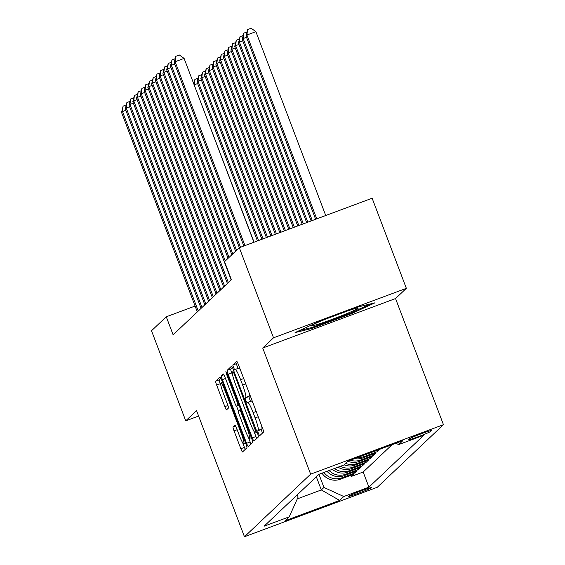 <?xml version="1.0" encoding="UTF-8"?>
<svg xmlns="http://www.w3.org/2000/svg" width="565" height="565" viewBox="0 0 565 565"><rect width="100%" height="100%" fill="white"/><g stroke="black" fill="none" stroke-linecap="round" stroke-linejoin="round"><path stroke-width="0.85" d="M258.417 433.56L259.596 435.799L263.537 432.077A3.793 0.466 -110.4 0 0 262.563 428.192L238.374 364.524A3.793 0.466 -110.4 0 0 236.679 361.318L232.738 365.039L234.602 370.004L235.125 369.51A12.126 1.497 -110.4 0 1 235.195 369.468A12.126 1.497 -110.4 0 1 240.605 379.715L242.625 385.019A12.126 1.497 -110.4 0 1 245.74 397.456L245.238 397.937L245.916 400.663L247.103 402.902L247.625 402.414A12.126 1.497 -110.4 0 1 247.689 402.365A12.126 1.497 -110.4 0 1 253.106 412.612L255.119 417.916A12.126 1.497 -110.4 0 1 258.24 430.353L257.732 430.834L258.417 433.56M261.56 425.572A12.126 1.497 -110.4 0 1 261.828 429.019L261.32 429.499L262.386 433.164M237.54 362.561L236.325 363.705L237.95 368.444M249.066 392.675A12.126 1.497 -110.4 0 1 249.335 396.122L248.826 396.602L250.45 401.341M371.311 487.779A12.352 0.643 159.2 0 0 371.375 487.666A12.352 0.643 159.2 0 0 360.315 491.183A12.352 0.643 159.2 0 0 348.337 496.331A12.352 0.643 159.2 0 0 348.28 496.444A12.352 0.643 159.2 0 0 359.34 492.927A12.352 0.643 159.2 0 0 371.311 487.779M233.077 426.985A3.793 0.466 -110.4 0 0 234.051 430.876L240.838 448.737A3.793 0.466 -110.4 0 0 242.533 451.936A3.793 0.466 -110.4 0 0 242.555 451.922L246.905 447.805A3.793 0.466 -110.4 0 0 245.93 443.921L221.748 380.245A3.793 0.466 -110.4 0 0 220.053 377.046A3.793 0.466 -110.4 0 0 220.032 377.06L215.682 381.177A3.793 0.466 -110.4 0 0 216.656 385.062L224.849 406.645A3.793 0.466 -110.4 0 0 226.544 409.844A3.793 0.466 -110.4 0 0 226.565 409.83L228.43 408.064A3.793 0.466 -110.4 0 0 227.455 404.18L223.387 393.48A10.135 1.25 -110.4 0 1 220.837 383.049A10.135 1.25 -110.4 0 1 225.364 391.616L241.283 433.532A10.135 1.25 -110.4 0 1 243.833 443.963A10.135 1.25 -110.4 0 1 239.313 435.396L236.657 428.411A3.793 0.466 -110.4 0 0 234.962 425.212A3.793 0.466 -110.4 0 0 234.941 425.226L233.077 426.985L235.612 426.045M196.549 410.614L185.737 420.84L151.512 330.744L166.272 316.788L173.116 334.805L231.396 279.682L224.552 261.666L239.306 247.703L273.531 337.799L262.725 348.026L310.637 474.155L244.461 536.75L196.549 410.614M252.315 437.882A3.793 0.466 -110.4 0 0 254.01 441.081A3.793 0.466 -110.4 0 0 254.031 441.067L258.389 436.95A3.793 0.466 -110.4 0 0 257.414 433.065L233.225 369.39A3.793 0.466 -110.4 0 0 231.53 366.191A3.793 0.466 -110.4 0 0 231.509 366.205L227.158 370.322A3.793 0.466 -110.4 0 0 228.133 374.207L252.315 437.882L255.91 436.54A3.793 0.466 -110.4 0 0 256.743 438.504M223.302 373.974A3.793 0.466 -110.4 0 1 224.997 377.173L234.8 403A3.793 0.466 -110.4 0 0 236.495 406.2A3.793 0.466 -110.4 0 0 236.516 406.186L237.752 405.013A3.793 0.466 -110.4 0 0 236.777 401.129L226.565 374.249L225.901 371.516L227.081 373.755L251.672 438.489A3.793 0.466 -110.4 0 1 252.647 442.381L248.289 446.498A3.793 0.466 -110.4 0 1 248.268 446.512A3.793 0.466 -110.4 0 1 246.58 443.306L222.391 379.638A3.793 0.466 -110.4 0 1 221.416 375.746L223.281 373.988A3.793 0.466 -110.4 0 1 223.302 373.974L223.281 373.988M350.717 475.37L351.148 476.5L353.4 474.367L340.3 479.247L341.804 477.828A15.439 15.304 -133.4 0 1 323.964 472.425M354.474 471.81L354.905 472.947L357.165 470.815L344.057 475.695L345.561 474.268A15.439 15.304 -133.4 0 1 329.105 470.511M358.238 468.258L358.662 469.388L360.922 467.255L347.821 472.135L349.325 470.716A15.439 15.304 -133.4 0 1 334.572 468.477M361.995 464.698L362.426 465.835L364.679 463.695L351.578 468.576L353.083 467.156A15.439 15.304 -133.4 0 1 340.455 466.287M365.753 461.146L366.184 462.276L368.444 460.143L355.336 465.023L356.84 463.597A15.439 15.304 -133.4 0 1 345.702 463.427M369.517 457.586L369.948 458.716L372.201 456.584L359.1 461.464L360.604 460.044A15.439 15.304 -133.4 0 1 350.392 460.214M373.274 454.027L373.705 455.164L375.958 453.031L362.857 457.911L364.361 456.485A15.439 15.304 -133.4 0 1 357.92 457.41M377.032 450.475L377.462 451.605L379.722 449.472L366.939 454.048M409.272 438.906L408.446 439.69A11.964 0.622 159.2 0 0 408.389 439.796A11.964 0.622 159.2 0 0 419.103 436.385A11.964 0.622 159.2 0 0 430.7 431.399L431.526 430.615A11.964 0.622 159.2 0 0 431.589 430.509A11.964 0.622 159.2 0 0 420.876 433.92A11.964 0.622 159.2 0 0 409.272 438.906M310.637 474.155L443.454 424.689L377.279 487.277L244.461 536.75M351.148 476.5L363.168 472.022L368.924 487.157L423.814 435.234L398.685 444.591L395.832 443.285M368.924 487.157L343.795 496.515L339.657 500.428L285.092 520.753L289.231 516.841L264.102 526.199L318.999 474.275L344.12 464.917L348.259 461.005L402.824 440.686L398.685 444.591M377.462 451.605L364.361 456.485M373.705 455.164L360.604 460.044M369.948 458.716L356.84 463.597M366.184 462.276L353.083 467.156M362.426 465.835L349.325 470.716M358.662 469.388L345.561 474.268M354.905 472.947L341.804 477.828M363.168 472.022L392.068 444.69M316.329 476.796L321.323 489.94L323.957 487.454L318.964 474.31M262.725 348.026L395.542 298.553L406.355 288.327L273.531 337.799M406.355 288.327L372.13 198.23L239.306 247.703M185.737 420.84L198.612 416.045M395.542 298.553L443.454 424.689M195.095 306.053L166.272 316.788M297.296 498.888L321.323 489.94L339.657 500.428M297.261 494.834L298.108 497.08L289.231 516.841M364.411 454.995A15.439 15.304 46.6 0 0 366.621 454.352M354.7 458.611A15.439 15.304 46.6 0 0 362.857 457.911M347.955 461.294A15.439 15.304 46.6 0 0 359.1 461.464M344.198 464.847A15.439 15.304 46.6 0 0 355.336 465.023M338.047 467.184A15.439 15.304 46.6 0 0 351.578 468.576M332.347 469.303A15.439 15.304 46.6 0 0 347.821 472.135M327.015 471.295A15.439 15.304 46.6 0 0 344.057 475.695M321.986 473.166A15.439 15.304 46.6 0 0 340.3 479.247M323.957 487.454L343.795 496.515M295.057 332.587L311.428 328.569L351.423 313.667L375.054 302.791L358.683 306.809L318.681 321.704L295.057 332.587M351.119 312.855L351.423 313.667M311.096 327.707L311.428 328.569M253.014 403.071A12.126 1.497 -110.4 0 0 251.284 401.03A12.126 1.497 -110.4 0 0 251.213 401.072M240.521 370.174A12.126 1.497 -110.4 0 0 238.783 368.133A12.126 1.497 -110.4 0 0 238.72 368.175M232.392 367.427L230.746 368.987A3.793 0.466 -110.4 0 0 231.721 372.872L232.716 375.492M253.763 430.89L255.91 436.54M256.1 432.38L234.185 373.769L232.999 371.53L232.448 372.045A12.126 1.497 -110.4 0 0 235.57 384.483L250.083 422.684A12.126 1.497 -110.4 0 0 255.493 432.931A12.126 1.497 -110.4 0 0 255.564 432.889L257.019 432.034M248.318 437.098L250.168 441.971A3.793 0.466 -110.4 0 0 251.001 443.935M238.444 411.094L236.573 406.171M244.984 429.796A10.135 1.25 -110.4 0 0 249.504 438.355A10.135 1.25 -110.4 0 0 246.954 427.924L241.347 413.156A3.793 0.466 -110.4 0 0 239.652 409.957A3.793 0.466 -110.4 0 0 239.631 409.971L238.395 411.136A3.793 0.466 -110.4 0 0 239.369 415.028L244.984 429.796M220.908 378.289L219.269 379.842A3.793 0.466 -110.4 0 0 220.244 383.727L220.88 385.394M242.646 442.706L244.433 447.402A3.793 0.466 -110.4 0 0 245.267 449.359M325.73 215.512L255.896 31.668L246.919 35.009L245.98 35.899L315.637 219.277M316.753 218.86L246.919 35.009L247.548 29.585L251.135 28.25L255.896 31.668M245.98 35.899L247.548 29.585M253.939 242.258L184.098 58.407L175.122 61.747L244.963 245.598M174.182 62.637L175.757 56.331L175.122 61.747L174.182 62.637L243.84 246.015M175.757 56.331L179.345 54.989L184.098 58.407M326.683 318.724A25.093 1.307 159.2 0 0 311.449 325.659A25.093 1.307 159.2 0 0 311.379 325.73A25.093 1.307 159.2 0 0 332.736 319.133A25.093 1.307 159.2 0 0 358.111 308.278A25.093 1.307 159.2 0 0 358.097 307.981A25.093 1.307 159.2 0 0 347.263 311.061M370.612 303.878L350.646 313.074L311.887 327.509L299.45 330.56M312.276 220.527L243.155 38.561L242.215 39.451L311.16 220.943M246.517 37.311L243.155 38.561L243.79 33.144L246.75 32.043M242.215 39.451L243.79 33.144M307.805 222.193L239.398 42.121L238.458 43.011L306.682 222.61M242.759 40.871L239.398 42.121L240.026 36.697L242.992 35.595M238.458 43.011L240.026 36.697M303.327 223.86L235.64 45.68L234.701 46.563L302.204 224.277M238.995 44.423L235.64 45.68L236.269 40.256L239.235 39.154M234.701 46.563L236.269 40.256M298.85 225.527L231.876 49.233L230.937 50.123L297.727 225.944M235.238 47.983L231.876 49.233L232.512 43.816L235.471 42.707M230.937 50.123L232.512 43.816M174.719 64.057L171.364 65.307L240.485 247.265M170.425 66.197L171.993 59.883L171.364 65.307L170.425 66.197L239.362 247.682M171.993 59.883L174.959 58.781M170.962 67.609L167.6 68.859L236.537 250.33M166.661 69.749L168.236 63.442L167.6 68.859L166.661 69.749L235.598 251.213M168.236 63.442L171.195 62.341M167.205 71.169L163.843 72.419L232.773 253.883M162.904 73.309L164.472 66.995L163.843 72.419L162.904 73.309L231.834 254.773M164.472 66.995L167.438 65.893M163.44 74.721L160.086 75.978L229.016 257.442M159.146 76.861L160.714 70.554L160.086 75.978L159.146 76.861L228.076 258.332M160.714 70.554L163.68 69.453M294.372 227.194L228.119 52.792L227.179 53.682L293.249 227.61M231.473 51.542L228.119 52.792L228.747 47.368L231.714 46.266M227.179 53.682L228.747 47.368M159.683 78.281L156.321 79.531L225.258 260.995M155.382 80.421L156.957 74.107L156.321 79.531L155.382 80.421L231.163 279.901M156.957 74.107L159.916 73.005M289.894 228.867L224.362 56.345L223.415 57.235L288.772 229.284M227.716 55.095L224.362 56.345L224.99 50.928L227.949 49.819M223.415 57.235L224.99 50.928M155.919 81.84L152.564 83.09L228.338 282.571M151.625 83.98L153.193 77.666L152.564 83.09L151.625 83.98L227.398 283.461M153.193 77.666L156.159 76.565M285.417 230.534L220.597 59.904L219.658 60.794L284.294 230.951M223.959 58.654L220.597 59.904L221.226 54.48L224.192 53.378M219.658 60.794L221.226 54.48M152.162 85.393L148.807 86.643L224.58 286.13M147.861 87.533L149.435 81.226L148.807 86.643L147.861 87.533L223.641 287.02M149.435 81.226L152.395 80.117M280.939 232.201L216.84 63.457L215.901 64.346L279.816 232.618M220.195 62.207L216.84 63.457L217.469 58.04L220.435 56.931M215.901 64.346L217.469 58.04M148.404 88.952L145.043 90.202L220.823 289.683M144.103 91.092L145.671 84.778L145.043 90.202L144.103 91.092L219.884 290.572M145.671 84.778L148.637 83.677M276.462 233.868L213.076 67.016L212.136 67.906L275.339 234.284M216.437 65.766L213.076 67.016L213.711 61.592L216.67 60.49M212.136 67.906L213.711 61.592M144.64 92.505L141.285 93.755L217.059 293.242M140.346 94.645L141.914 88.338L141.285 93.755L140.346 94.645L216.12 294.132M141.914 88.338L144.88 87.229M271.984 235.534L209.318 70.569L208.379 71.458L270.861 235.951M212.68 69.318L209.318 70.569L209.947 65.152L212.913 64.05M208.379 71.458L209.947 65.152M140.883 96.064L137.521 97.314L213.302 296.795M136.582 98.204L138.157 91.89L137.521 97.314L136.582 98.204L212.362 297.684M138.157 91.89L141.116 90.788M267.506 237.201L205.561 74.128L204.622 75.018L266.383 237.618M208.916 72.878L205.561 74.128L206.19 68.704L209.156 67.602M204.622 75.018L206.19 68.704M137.126 99.617L133.764 100.867L209.537 300.354M132.824 101.757L134.392 95.45L133.764 100.867L132.824 101.757L208.598 301.244M134.392 95.45L137.359 94.348M263.029 238.868L201.797 77.688L200.857 78.57L261.906 239.285M205.159 76.43L201.797 77.688L202.432 72.263L205.392 71.162M200.857 78.57L202.432 72.263M133.361 103.176L130.007 104.426L205.78 303.906M129.067 105.316L130.635 99.002L130.007 104.426L129.067 105.316L204.841 304.796M130.635 99.002L133.601 97.9M258.551 240.535L198.04 81.24L197.1 82.13L257.428 240.951M201.394 79.99L198.04 81.24L198.668 75.823L201.634 74.714M197.1 82.13L198.668 75.823M129.604 106.729L126.242 107.986L202.023 307.466M125.303 108.868L126.878 102.562L126.242 107.986L125.303 108.868L201.084 308.356M126.878 102.562L129.837 101.46M254.073 242.208L194.162 84.905M197.637 83.549L194.282 84.799L194.911 79.375L197.87 78.274M193.724 83.754L194.911 79.375M125.84 110.288L122.485 111.538L198.259 311.025M121.546 112.428L123.114 106.121L122.485 111.538L121.546 112.428L197.319 311.908M123.114 106.121L126.08 105.012M430.424 430.671L430.7 431.399M261.828 429.019L258.24 430.353M258.219 416.765L255.119 417.916M256.206 411.461L253.106 412.612M248.826 396.602L245.238 397.937M249.335 396.122L245.74 397.456M245.719 383.868L242.625 385.019M243.706 378.564L240.605 379.715M236.325 363.705L232.738 365.039M261.32 429.499L257.732 430.834M231.721 372.872L228.133 374.207M230.746 368.987L227.158 370.322M256.03 429.428L255.415 429.661M234.8 373.543L234.185 373.769M257.124 432.303L255.564 432.889M250.168 441.971L246.58 443.306M225.492 378.479L222.391 379.638M223.952 374.807L221.416 375.746M236.495 406.2L239.044 405.246L236.516 406.186M238.804 404.625L237.752 405.013M237.392 400.903L236.777 401.129M227.179 374.016L226.565 374.249M247.569 427.698L246.954 427.924M241.961 412.93L241.347 413.156M240.69 409.576L239.68 409.95L240.683 409.568M241.898 433.298L241.283 433.532M225.979 391.383L225.364 391.616M227.921 405.5L224.849 406.645M220.244 383.727L216.656 385.062M219.269 379.842L215.682 381.177M244.433 447.402L240.838 448.737M237.152 429.718L234.051 430.876M251.284 401.03L247.689 402.365M238.783 368.133L235.195 369.468M257.132 432.324L255.493 432.931M251.361 437.67L249.504 438.355M245.69 443.271L243.833 443.963M222.568 382.406L220.837 383.049"/></g></svg>
